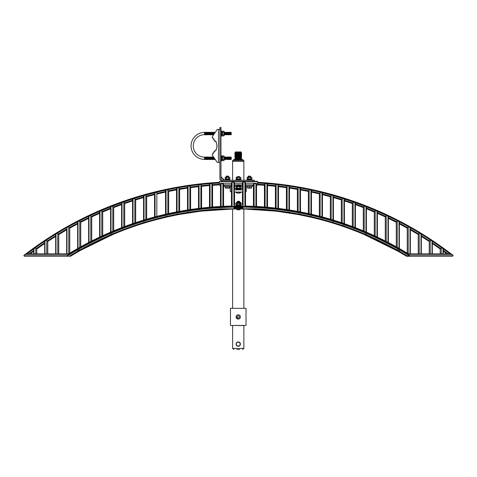 <?xml version="1.0" encoding="UTF-8"?>
<svg xmlns="http://www.w3.org/2000/svg" width="477" height="477" viewBox="0 0 477 477"><rect width="100%" height="100%" fill="white"/><g stroke="black" fill="none" stroke-linecap="round" stroke-linejoin="round"><path stroke-width="0.72" d="M286.391 186.71L286.391 209.51M289.491 209.987L289.491 187.109M297.684 214.4A322.315 322.315 0 0 0 288.734 212.861L288.829 212.253L287.053 211.979L286.957 212.581M113.705 230.862L113.705 206.845M110.604 207.406L110.604 232.168M113.705 233.676A0.662 0.602 -0 0 1 113.282 234.237L113.043 233.676L111.26 234.434L111.505 234.994M363.295 206.845L363.295 230.862M366.396 232.168L366.396 207.406M355.83 231.083L365.477 235.036L365.74 234.434L363.957 233.676L363.718 234.237A0.662 0.602 -0 0 1 363.295 233.676M55.672 256.292L68.354 256.292L67.561 255.815C118.6 224.518 174.045 208.288 233.903 207.113L233.903 206.607L243.097 206.607L243.097 207.99L233.903 207.99L233.903 206.607M58.766 253.865L58.766 233.748M55.672 234.809L55.672 253.865M330.34 196.023L330.34 219.199M333.435 220.13L333.435 196.47M332.6 222.962L332.779 222.377L330.996 221.841L330.823 222.425A0.662 0.608 -0 0 1 330.34 221.841M146.66 219.199L146.66 196.023M143.565 196.321L143.565 220.13M146.66 221.841A0.662 0.608 -0 0 1 146.177 222.425L146.004 221.841L144.221 222.377L144.4 222.962M102.716 235.662L102.716 211.293M99.615 211.943L99.615 237.105M102.316 239.102L102.054 238.548L100.277 239.388L100.54 239.937A322.315 322.315 0 0 1 102.316 239.102A0.662 0.602 -0 0 0 102.716 238.548M275.402 185.338L275.402 208.067M278.502 208.437L278.502 185.541M286.719 212.545A322.315 322.315 0 0 0 277.769 211.323L277.841 210.715L276.064 210.5L275.992 211.108A0.662 0.614 -0 0 1 275.402 210.5M44.683 256.292L55.982 256.292M47.783 253.865L47.783 240.67M44.683 241.851L44.683 253.865M212.581 207L212.581 184.325M209.486 184.468L209.486 207.262M212.581 209.403A0.662 0.614 -0 0 1 211.973 210.011L211.925 209.403L210.142 209.558L210.196 210.166A322.315 322.315 0 0 0 201.252 211.078M154.548 193.423L154.548 216.987M157.142 219.354L156.987 218.764L155.21 219.235L155.365 219.825A322.315 322.315 0 0 0 146.415 222.354M374.284 211.293L374.284 235.662M377.385 237.105L377.385 211.943M376.46 239.937L376.723 239.388L374.946 238.548L374.683 239.102A0.662 0.602 -0 0 1 374.284 238.548M385.273 216.176L385.273 240.963M388.367 242.549L388.367 216.928M387.425 245.393L387.712 244.85L385.929 243.926L385.649 244.474A0.662 0.602 180 0 1 385.273 243.926M91.727 240.963L91.727 216.176M88.633 216.928L88.633 242.549M91.727 243.926A0.662 0.602 180 0 1 91.351 244.474L91.071 243.926L89.288 244.85L89.575 245.393M396.256 221.537L396.256 246.782M399.356 248.523L399.356 222.383M363.701 234.285L398.373 251.421L398.694 250.842L396.918 249.835L396.62 250.371A0.662 0.596 180 0 1 396.256 249.835L396.918 249.662L399.356 250.842M308.363 190.764L308.363 213.559M311.463 214.256L311.463 190.901M308.649 216.647A322.315 322.315 0 0 0 299.699 214.781L299.818 214.185L298.036 213.845L297.916 214.489L310.658 217.148L310.801 216.504L309.024 216.105L308.887 216.701M319.351 193.203L319.351 216.176M322.452 216.987L322.452 193.423M330.585 222.354A322.315 322.315 0 0 0 321.635 219.825L321.79 219.235L320.013 218.764L319.858 219.354M418.889 256.292L432.317 256.292M429.217 240.67L429.217 253.865M432.317 253.865L432.317 241.851M398.605 251.498A322.315 322.315 0 0 1 406.476 256.155L407.257 256.292L407.907 255.708L409.01 256.292L410.345 256.292M407.245 227.38L407.245 253.162M410.345 253.865L410.345 228.334M407.257 256.292L409.01 256.292M33.694 256.292L44.975 256.292M36.795 253.865L36.795 248.213M33.694 249.495L33.694 253.865M440.867 256.292L443.306 256.292M440.205 248.213L440.205 253.865M443.306 253.865L443.306 249.495M80.744 246.782L80.744 221.537M77.644 222.383L77.644 248.523M77.644 250.842L80.082 249.662L80.744 249.835A0.662 0.596 180 0 1 80.38 250.371L80.082 249.835L78.306 250.842L78.604 251.379M352.312 202.832L352.312 226.527M355.407 227.702L355.407 203.303M354.53 230.528L354.751 229.956L352.968 229.276L352.753 229.848A0.662 0.608 -0 0 1 352.312 229.276M201.598 208.067L201.598 185.338M198.498 185.684L198.498 208.437M232.615 308.321L232.615 209.021L201.014 211.156L200.936 210.5L199.159 210.715L199.231 211.323A322.315 322.315 0 0 0 190.281 212.545M179.62 211.341L179.62 188.439M176.526 188.755L176.526 211.925M201.014 211.156L179.084 214.489L178.964 213.845L177.182 214.185L177.301 214.781A322.315 322.315 0 0 0 168.351 216.647M297.38 188.439L297.38 211.341M300.474 211.925L300.474 188.755M299.693 214.829L297.922 214.447M168.637 191.438A346.904 346.904 0 0 1 176.526 189.912L168.637 191.438L168.637 213.559L168.637 190.764M165.537 190.901L165.537 214.256M177.307 214.829L168.125 216.749L167.976 216.105L166.199 216.504L166.336 217.101A322.315 322.315 0 0 1 168.113 216.701M341.323 199.225L341.323 222.646M344.424 223.695L344.424 199.613M343.565 226.527L343.762 225.949L341.985 225.341L341.788 225.919A0.662 0.608 -0 0 1 341.323 225.341M190.609 209.51L190.609 186.71M187.509 186.966L187.509 209.987M190.043 212.581L189.947 211.979L188.171 212.253L188.266 212.861A322.315 322.315 0 0 0 179.316 214.4M418.234 233.748L418.234 253.865M421.018 256.292L421.328 256.292M421.328 253.865L421.328 234.809M124.688 226.527L124.688 202.832M121.593 203.303L121.593 227.702M122.488 230.576L124.264 229.896L124.032 229.276L122.249 229.956L122.47 230.528M69.755 253.162L69.755 227.38M66.655 245.929L66.655 243.699M66.655 229.032L66.655 253.865M57.55 232.281L57.556 232.281A349.45 349.45 0 0 1 219.271 182.315A349.444 349.444 0 0 0 25.77 254.002L25.543 254.002A349.587 349.587 0 0 0 24.106 255.112L67.531 255.112A324.765 324.765 0 0 1 409.469 255.112L409.439 255.815L407.871 256.292C361.161 227.791 310.497 211.955 255.869 208.777L221.131 208.777C166.503 211.955 115.839 227.791 69.129 256.292L70.524 256.155A322.315 322.315 0 0 1 78.395 251.498M135.677 222.646L135.677 199.225M132.576 199.613L132.576 223.695M133.453 226.569L135.23 225.961L135.015 225.341L133.238 225.949L133.435 226.527M264.419 184.325L264.419 207M267.514 207.262L267.514 184.468M275.748 211.078A322.315 322.315 0 0 0 266.804 210.166L266.858 209.558L265.075 209.403L265.027 210.011M409.469 255.112L452.894 255.112A349.587 349.587 0 0 0 451.457 254.002L451.23 254.002A349.444 349.444 0 0 0 257.729 182.315A349.45 349.45 0 0 1 451.218 253.991L451.23 254.002M257.729 182.399A349.367 349.367 0 0 1 451.099 254.002L408.533 254.002A325.225 325.225 0 0 0 244.898 206.076L244.898 182.238L244.003 182.22L244.003 181.654L244.337 181.326L257.395 181.326L254.348 181.326L254.348 180.246L222.652 180.246A1.669 1.669 0 0 1 220.982 178.577L220.982 129.005L219.903 129.005L219.903 177.843M244.003 182.071L243.103 182.053L242.447 182.715L242.447 188.689M243.115 182.053L243.115 206.046A325.225 325.225 0 0 0 239.198 206.01M237.802 206.01A325.225 325.225 0 0 0 233.885 206.046L233.885 182.053L232.937 182.071M256.531 184.909L257.729 184.909L257.395 185.237L257.729 184.909L257.729 181.654L257.395 181.326L257.729 181.654L232.937 181.654L232.937 182.22L232.102 182.238L231.458 182.894L231.458 206.446M232.102 182.238L232.102 206.076A325.225 325.225 0 0 0 68.467 254.002L25.901 254.002A349.367 349.367 0 0 1 219.271 182.399M408.533 254.002L408.437 253.889A325.266 325.266 0 0 0 245.136 206.034L244.898 206.076M57.556 232.281A349.45 349.45 0 0 0 25.782 253.991L25.961 253.853M410.011 256.292L419.235 256.292M432.025 256.292L441.249 256.292M443.032 256.292L452.488 256.292L453.15 255.63L452.894 255.112M67.531 255.112L67.561 255.815M24.106 255.112L23.85 255.63L24.512 256.292L33.968 256.292M243.115 206.046L242.871 205.992A325.266 325.266 0 0 0 239.549 205.969M237.451 205.969A325.266 325.266 0 0 0 234.129 205.992L233.885 206.046M234.553 188.689L234.553 182.715L233.885 182.053M232.102 206.076L231.864 206.034A325.266 325.266 0 0 0 68.563 253.889L68.467 254.002M223.57 184.337L223.57 206.308L223.57 184.194L222.878 183.532L221.095 183.615L220.469 184.277L220.469 206.463L220.469 184.42M256.531 184.277L256.531 206.463L256.531 184.277L255.905 183.615L254.122 183.532L253.43 184.194L253.43 206.308L253.43 184.194M234.553 183.86L234.553 182.715M242.447 183.86L242.447 182.715M234.553 191.432L234.553 204.538M242.447 191.432L242.447 204.538M80.595 250.252A322.315 322.315 0 0 1 89.354 245.506M91.566 244.361A322.315 322.315 0 0 1 100.319 240.044M102.537 239.001A322.315 322.315 0 0 1 111.278 235.089M113.508 234.141A322.315 322.315 0 0 1 122.243 230.618M124.473 229.765A322.315 322.315 0 0 1 133.202 226.605M135.444 225.842A322.315 322.315 0 0 1 144.167 223.033M157.38 219.295A322.315 322.315 0 0 1 166.336 217.101M212.217 209.993A322.315 322.315 0 0 1 233.903 208.956M243.097 208.956A322.315 322.315 0 0 1 264.783 209.993M310.664 217.101A322.315 322.315 0 0 1 319.62 219.295M332.833 223.033A322.315 322.315 0 0 1 341.556 225.842M343.798 226.605A322.315 322.315 0 0 1 352.527 229.765M354.757 230.618A322.315 322.315 0 0 1 363.492 234.141M365.722 235.089A322.315 322.315 0 0 1 374.463 239.001M376.681 240.044A322.315 322.315 0 0 1 385.434 244.361M387.646 245.506A322.315 322.315 0 0 1 396.405 250.252M234.559 208.974L243.097 208.932L234.559 208.974M243.097 208.932L243.097 208.992C301.816 210.118 356.307 225.877 406.571 256.262L406.702 256.292A322.315 322.315 0 0 0 406.476 256.155L406.66 256.292M69.433 256.292L70.298 256.292M406.702 256.292L407.567 256.292M256.531 206.463L256.531 185.237L257.395 185.237M245.542 185.237L253.43 185.237L253.43 206.308M220.469 185.237L219.605 185.237L220.469 185.237L220.469 206.463M223.57 206.308L223.57 185.237L229.3 185.237L223.588 185.237M223.588 181.326L232.609 181.326L232.937 181.654L219.271 181.654L219.271 184.909L219.605 185.237L219.271 184.909L220.469 184.909M231.458 191.676L230.397 191.676L231.458 191.676L231.458 206.04L231.458 182.894M30.152 253.865A346.904 346.904 0 0 1 33.694 251.236L30.152 253.865M36.795 248.994A346.904 346.904 0 0 1 44.683 243.52L36.795 248.994M47.783 241.457A346.904 346.904 0 0 1 55.672 236.419L47.783 241.457M66.655 229.884L58.766 234.517A346.904 346.904 0 0 1 66.655 229.878L66.655 235.811M69.755 228.137A346.904 346.904 0 0 1 77.644 223.874L69.755 228.137M80.744 222.276A346.904 346.904 0 0 1 88.633 218.371L80.744 222.276M91.727 216.904A346.904 346.904 0 0 1 99.615 213.344L91.727 216.904M102.716 212.009A346.904 346.904 0 0 1 110.604 208.765L102.716 212.009M113.705 207.555A346.904 346.904 0 0 1 121.593 204.621L113.705 207.555M124.688 203.53A346.904 346.904 0 0 1 132.576 200.895L124.688 203.53M135.677 199.917A346.904 346.904 0 0 1 143.565 197.573L135.677 199.917M146.66 196.703A346.904 346.904 0 0 1 154.548 194.64L146.66 196.703M156.987 194.038A346.904 346.904 0 0 1 165.537 192.088L156.987 194.038M179.62 189.363A346.904 346.904 0 0 1 187.509 188.093L179.62 189.363M190.609 187.652A346.904 346.904 0 0 1 198.498 186.644L190.609 187.652M201.598 186.298A346.904 346.904 0 0 1 209.486 185.541L201.598 186.298M212.581 185.297A346.904 346.904 0 0 1 219.271 184.861L212.581 185.297M257.729 184.861A346.904 346.904 0 0 1 264.419 185.297L257.729 184.861M267.514 185.541A346.904 346.904 0 0 1 275.402 186.298L267.514 185.541M278.502 186.644A346.904 346.904 0 0 1 286.391 187.652L278.502 186.644M288.925 188.01A346.904 346.904 0 0 1 297.38 189.363L288.925 188.016M300.474 189.912A346.904 346.904 0 0 1 308.363 191.438L300.474 189.912M311.463 192.088A346.904 346.904 0 0 1 319.351 193.883L311.463 192.088M322.452 194.64A346.904 346.904 0 0 1 330.34 196.703L322.452 194.64M332.958 197.436A346.904 346.904 0 0 1 341.323 199.917L332.958 197.436M344.424 200.895A346.904 346.904 0 0 1 352.312 203.53L344.424 200.895M355.407 204.621A346.904 346.904 0 0 1 363.295 207.555L355.407 204.621M366.396 208.765A346.904 346.904 0 0 1 374.284 212.009L366.396 208.765M377.385 213.344A346.904 346.904 0 0 1 385.273 216.904L377.385 213.344M388.367 218.371A346.904 346.904 0 0 1 396.256 222.276L388.367 218.371M399.356 223.874A346.904 346.904 0 0 1 407.245 228.137L399.356 223.874M410.345 229.878A346.904 346.904 0 0 1 418.234 234.517L410.345 229.884M421.328 236.419A346.904 346.904 0 0 1 429.217 241.457L421.328 236.419M432.317 243.52A346.904 346.904 0 0 1 440.205 248.994L432.317 243.52M443.306 251.236A346.904 346.904 0 0 1 446.848 253.865L443.306 251.236M245.542 206.446L245.542 182.894L244.898 182.238M245.542 182.894L245.542 206.04L245.542 191.676L246.198 191.563L246.198 186.531M245.542 184.044L245.542 206.04M243.097 207.113C302.955 208.288 358.4 224.518 409.439 255.815M451.099 254.002L450.151 254.104C395.988 212.253 326.089 186.447 257.729 183.055M240.676 188.32L242.56 188.32L242.632 189.864L234.368 189.864L234.553 190.311M242.447 190.311L242.632 189.864M242.853 205.992L242.865 203.965L240.867 203.965M236.133 203.965L234.135 203.965L234.147 205.992M234.368 189.864L234.44 188.32L236.324 188.32M25.901 254.002L26.849 254.104C81.012 212.253 150.911 186.447 219.271 183.055M231.458 183.257L219.271 183.257M242.447 183.257L234.553 183.257M257.729 183.257L245.542 183.257M242.447 185.237L239.633 185.237M237.367 185.237L234.553 185.237M231.458 186.424L224.047 186.424L224.047 185.237L231.458 185.237L223.57 185.237M80.404 250.413L70.429 256.262C120.693 225.877 175.184 210.118 233.903 208.998L233.903 208.932M242.447 192.016L234.553 192.016M244.003 181.654L244.337 181.326M232.937 181.654L232.609 181.326M219.271 181.654L219.605 181.326L219.271 181.654M221.877 180.67A1.431 0.924 90 0 0 222.652 181.326C220.982 181.159 220.07 180.246 219.903 178.577A2.749 2.749 0 0 0 222.652 181.326L252.834 181.326L252.834 180.246M219.903 129.005L219.903 127.49L220.982 127.49L220.982 129.005M204.532 157.154L204.532 157.154A11.239 11.239 0 0 1 193.292 145.914A11.239 11.239 0 0 1 204.532 134.675L204.532 132.433A13.481 13.481 0 0 0 191.056 145.914A13.481 13.481 0 0 0 204.532 159.396L204.532 157.154A11.239 11.239 0 0 1 193.292 145.914A11.239 11.239 0 0 1 204.532 134.675L204.83 134.675M224.279 159.318L224.136 157.058L224.136 160.284L224.279 159.318L225.466 159.318L224.279 159.318L224.136 160.284L224.136 156.265A0.537 0.537 0 0 0 223.88 155.901L223.88 159.461L224.118 158.62M224.136 160.284A0.537 0.537 0 0 1 223.88 160.648A0.537 0.537 0 0 0 224.136 160.284M224.578 159.318L224.578 157.231L224.136 157.058L224.136 156.265A0.537 0.537 0 0 0 223.88 155.901L222.455 155.901A0.537 0.537 0 0 0 222.199 156.265M224.876 159.318L224.876 157.231L224.428 157.052L224.428 159.491M224.876 157.231L224.727 159.491M225.466 157.231L225.764 159.318L225.615 157.052L225.174 157.231L225.174 159.318M226.062 159.318L225.913 157.052L225.913 159.491L226.36 157.231L226.062 159.318M226.36 159.318L226.509 157.052L226.36 159.318M226.658 159.318L226.808 157.052L226.658 159.318M226.951 159.318L227.1 157.052L226.951 159.318L227.398 159.491L227.398 157.052L227.1 159.491M227.398 159.491L231.202 159.419L227.249 159.318M227.845 159.318L227.696 157.052L227.547 159.318M228.143 159.318L228.143 157.231L227.696 157.052L227.696 159.491M228.441 159.318L228.441 157.231L227.994 157.052L227.994 159.491M228.733 159.318L229.032 157.231L228.292 157.052L228.292 159.491M229.33 159.318L229.181 157.052L229.032 159.318M229.33 157.231L229.181 159.491M229.926 159.318L229.777 157.052L229.628 159.318M230.218 159.318L230.218 157.231L229.777 157.052L229.777 159.491M230.516 159.318L230.516 157.231L230.069 157.052L230.069 159.491M230.516 157.231L230.367 159.491M231.112 159.318L230.963 157.052L230.814 159.318M231.112 157.231L230.963 159.491M224.876 134.597L225.025 132.332L225.025 134.77L224.279 134.597L224.136 132.338L224.136 135.563L224.136 131.545A0.537 0.537 0 0 0 223.88 131.181L223.88 135.927A0.537 0.537 0 0 0 224.136 135.563L224.136 134.77L224.136 135.563A0.537 0.537 0 0 1 223.88 135.927L222.455 135.927A0.537 0.537 0 0 1 222.199 135.563M224.279 132.511L224.876 132.511L224.136 132.338L224.136 131.545A0.537 0.537 0 0 0 223.88 131.181L222.455 131.181A0.537 0.537 0 0 0 222.199 131.545M225.466 134.597L225.615 132.332L225.615 134.77L225.174 134.597L224.876 132.511M226.951 134.597L227.249 132.511L227.398 134.77L225.764 134.597L225.466 132.511M226.36 134.597L226.211 132.332L226.062 134.597M226.658 134.597L226.658 132.511L226.211 132.332L226.211 134.77M226.808 134.77L226.808 132.332L226.509 134.77M227.249 132.511L226.951 132.511M227.398 132.332L227.398 134.77L228.441 134.597L228.292 132.332M228.584 134.77L228.733 132.511L229.181 132.332L228.584 132.332L228.584 134.77L228.441 132.511M229.181 134.77L229.628 132.511L229.181 132.332L228.882 134.77L228.882 132.332M229.628 134.597L229.777 132.332L231.112 132.511L229.628 132.511L229.479 134.77L229.479 132.332M229.926 132.511L230.218 134.597L230.069 132.332M221.411 161.017L221.006 161.017L221.411 161.017L221.411 155.526L221.006 155.526L221.006 161.017M222.199 135.712L221.411 135.712L222.199 135.712L222.199 131.396L221.411 131.396M221.411 136.297L221.006 136.297L221.411 136.297L221.411 130.805L221.006 130.805L221.006 136.297M204.83 159.491L205.575 159.318L204.83 159.491L204.83 157.052L205.575 157.231L204.83 157.052M206.016 159.491L208.544 159.318L205.724 159.491L205.724 157.052L206.165 157.231L205.575 157.231L205.575 159.318L206.016 159.491L206.016 157.052M206.463 159.318L206.314 157.052L206.165 159.318M206.463 157.231L207.65 157.231L206.314 157.052L206.314 159.491M207.948 159.318L207.799 157.052L207.65 159.318M207.948 157.231L208.544 157.231L207.799 157.052L207.799 159.491M208.843 159.318L208.693 157.052L208.693 159.491L209.135 157.231L208.843 159.318M209.135 159.318L209.135 157.231L209.135 159.318L209.582 159.491L209.88 157.052L209.433 157.231L209.284 159.491M209.582 159.491L210.327 159.318L209.433 159.318M210.619 159.318L210.47 157.052L210.47 159.491L211.216 159.318L210.327 159.318L210.178 157.052L210.029 159.318M210.619 157.231L210.178 157.052L210.178 159.491M211.514 159.318L211.365 157.052L211.365 159.491L215.246 159.467L211.365 159.491L211.067 157.052L210.917 159.318M211.514 157.231L212.253 157.052L211.067 157.052L211.067 159.491M212.402 159.318L212.402 157.231L212.849 157.052L212.253 157.052L212.253 159.491M212.998 159.318L212.998 157.231L213.589 157.231L212.849 157.052L212.849 159.491M204.83 134.77L204.83 132.332L205.873 132.511L204.83 132.332M204.979 132.511L204.979 134.597L205.724 134.77L205.724 132.332M206.165 132.511L206.016 134.77L206.016 132.332L211.216 132.511L206.314 132.332L206.016 134.77M206.165 134.597L207.06 134.597L206.911 132.332M207.06 132.511L207.06 134.597L208.097 134.77L207.799 132.332M208.246 132.511L208.544 134.597L208.395 132.332M208.544 132.511L208.843 134.597L208.693 132.332M208.843 132.511L208.986 134.77L210.768 134.77L210.47 132.332M211.216 134.597L211.663 134.77L211.365 132.332L211.067 134.77L211.067 132.332M211.514 132.511L215.246 132.362L211.365 132.332L211.365 134.77M211.663 132.332L211.663 134.77L212.7 134.597L212.551 132.332M212.7 132.511L212.7 134.597L213.147 134.77L213.147 132.332M213.297 132.511L213.446 134.77L213.446 132.332M219.903 162.395L217.268 162.395L212.337 155.252L212.337 153.88L213.118 153.88L213.118 152.777L213.97 152.777L213.97 151.519L214.996 151.519L214.996 150.195L216.314 150.195L216.314 148.878A7.793 7.793 0 0 0 216.314 142.945L216.314 141.627L214.996 141.627L214.996 140.31L213.97 140.31L213.97 139.045L213.118 139.045L213.118 137.948L212.337 137.948L212.337 136.577L217.268 129.434L219.903 129.434M222.455 155.901L222.455 160.648A0.537 0.537 0 0 1 222.199 160.284M230.218 132.511L230.367 134.77L230.367 132.332M231.112 134.597L231.202 132.403L231.202 134.699L230.367 134.77M221.411 156.116L222.199 156.116L222.199 160.433L221.411 160.433M213.589 159.318L213.654 157.16M204.83 132.433L204.532 132.433M211.067 134.77L210.768 132.332M213.589 132.511L213.654 134.669M214.93 132.821L214.93 132.332M214.781 133.035L214.781 132.511M214.632 133.25L214.632 132.332M214.483 133.465L214.483 132.511M214.334 133.679L214.334 132.332M214.185 133.894L214.185 132.511M214.036 134.109L214.036 132.332M213.887 134.329L213.887 132.511M213.738 134.544L213.738 132.332M212.998 134.597L212.998 132.511M212.849 134.77L212.849 132.332M212.402 134.597L212.402 132.511M212.253 134.77L212.253 132.332M212.104 134.597L212.104 132.511M211.955 134.77L211.955 132.332M211.812 134.597L211.812 132.511M210.917 134.597L210.917 132.511M210.619 134.597L210.619 132.511M210.327 134.597L210.327 132.511M210.178 134.77L210.178 132.332M210.029 134.597L210.029 132.511M209.88 134.77L209.88 132.332M209.731 134.597L209.731 132.511M209.582 134.77L209.582 132.332M209.433 134.597L209.433 132.511M209.284 134.77L209.284 132.332M209.135 134.597L209.135 132.511M208.986 134.77L208.986 132.332M208.097 134.77L208.097 132.332M207.948 134.597L207.948 132.511M207.65 134.597L207.65 132.511M207.501 134.77L207.501 132.332M207.358 134.597L207.358 132.511M207.209 134.77L207.209 132.332M206.762 134.597L206.762 132.511M206.613 134.77L206.613 132.332M206.463 134.597L206.463 132.511M206.314 134.77L206.314 132.332M205.575 134.597L205.575 132.511M205.426 134.77L205.426 132.332M205.277 134.597L205.277 132.511M205.128 134.77L205.128 132.332M214.93 159.491L214.93 159.002M214.781 159.318L214.781 158.787M214.632 159.491L214.632 158.573M214.483 159.318L214.483 158.358M214.334 159.491L214.334 158.143M214.185 159.318L214.185 157.929M214.036 159.491L214.036 157.714M213.887 159.318L213.887 157.499M213.738 159.491L213.738 157.285M213.446 159.491L213.446 157.052M213.297 159.318L213.297 157.231M213.147 159.491L213.147 157.052M212.7 159.318L212.7 157.231M212.551 159.491L212.551 157.052M212.104 159.318L212.104 157.231M211.955 159.491L211.955 157.052M211.812 159.318L211.812 157.231M211.663 159.491L211.663 157.052M210.768 159.491L210.768 157.052M209.88 159.491L209.88 157.052M209.731 159.318L209.731 157.231M208.395 159.491L208.395 157.052M208.246 159.318L208.246 157.231M208.097 159.491L208.097 157.052M207.501 159.491L207.501 157.052M207.358 159.318L207.358 157.231M207.209 159.491L207.209 157.052M207.06 159.318L207.06 157.231M206.911 159.491L206.911 157.052M206.762 159.318L206.762 157.231M206.613 159.491L206.613 157.052M205.873 159.318L205.873 157.231M205.426 159.491L205.426 157.052M205.277 159.318L205.277 157.231M205.128 159.491L205.128 157.052M204.979 159.318L204.979 157.231M222.455 135.927L222.455 131.181M230.963 134.77L230.963 132.332M230.814 134.597L230.814 132.511M230.665 134.77L230.665 132.332M230.516 134.597L230.516 132.511M229.032 134.597L229.032 132.511M228.143 134.597L228.143 132.511M227.994 134.77L227.994 132.332M227.845 134.597L227.845 132.511M227.696 134.77L227.696 132.332M227.547 134.597L227.547 132.511M227.1 134.77L227.1 132.332M225.913 134.77L225.913 132.332M225.323 134.77L225.323 132.332M224.727 134.77L224.727 132.332M224.578 134.597L224.578 132.511M224.428 134.77L224.428 132.332M222.455 134.741L223.88 134.741M222.455 132.367L223.88 132.367M231.202 159.419L231.202 157.124M230.665 159.491L230.665 157.052M229.479 159.491L229.479 157.052M228.882 159.491L228.882 157.052M228.584 159.491L228.584 157.052M225.323 159.491L225.323 157.052M225.025 159.491L225.025 157.052M222.455 159.461L223.88 159.461L223.88 160.648L222.455 160.648M222.455 157.088L223.88 157.088M239.692 192.016L239.692 192.929L240.11 193.012L236.89 193.012L239.692 192.929L240.885 192.535L240.885 192.016M236.115 192.016L236.115 192.535L237.307 192.929L237.307 192.016M237.743 184.975L239.257 184.975M237.665 184.963L237.409 185.255L238.5 185.392L239.591 185.255L239.335 184.963M237.755 185.338L239.245 185.338M237.665 185.362L237.409 185.66L238.5 185.797L239.591 185.66L239.335 185.362M237.755 185.744L239.245 185.744M237.665 185.768L237.409 186.066L238.5 186.197L239.591 186.066L239.335 185.768M238.5 184.963L239.46 184.754L237.54 184.754L238.5 184.963M237.534 184.79L239.466 184.79M239.692 208.998L239.937 209.659L239.043 209.832L240.885 208.896M236.115 208.896L237.307 209.636L239.043 209.832M237.957 209.832L237.063 209.659L237.307 208.998M237.999 201.896L239.001 201.896M237.504 201.646A1.192 0.429 0 0 0 237.808 202.236A1.192 0.429 0 0 0 238.5 202.314A1.192 0.429 0 0 0 239.192 202.236A1.192 0.429 0 0 0 239.496 201.646M237.957 202.266L239.043 202.266M237.433 202.075A1.192 0.429 0 0 0 237.808 202.618A1.192 0.429 0 0 0 238.5 202.701A1.192 0.429 0 0 0 239.192 202.618A1.192 0.429 0 0 0 239.567 202.075M237.957 202.653L239.043 202.653M238.5 201.866A0.966 0.346 0 0 0 239.436 201.431A0.966 0.346 0 0 0 238.5 201.169A0.966 0.346 0 0 0 237.564 201.431A0.966 0.346 0 0 0 238.5 201.866M237.546 201.461A1.008 0.364 0 0 0 237.522 201.491A1.008 0.364 0 0 0 237.916 201.878A1.008 0.364 0 0 0 238.5 201.944A1.008 0.364 0 0 0 239.084 201.878A1.008 0.364 0 0 0 239.478 201.491A1.008 0.364 0 0 0 239.454 201.461M237.307 176.728L239.257 176.526L237.307 176.728L239.561 177.08M240.867 187.05L240.885 188.32M236.133 187.05L236.115 188.32M251.659 179.698L251.659 179.161L247.313 179.161L247.313 179.698L251.659 179.698L246.985 179.811L250.365 179.811M229.687 179.698L229.687 179.161L225.341 179.161L225.341 179.698L229.687 179.698L225.007 179.811L228.495 179.811M240.998 188.618A2.618 0.501 180 0 1 241.118 188.767L240.676 188.415A2.504 0.477 0 0 1 238.5 189.136A2.504 0.477 0 0 1 236.324 188.421L235.882 189.089A2.618 0.501 0 0 0 238.5 189.59A2.618 0.501 0 0 0 241.118 189.089L241.118 188.767A2.618 0.501 180 0 1 238.5 189.268A2.618 0.501 180 0 1 235.882 188.767A2.618 0.501 180 0 1 236.002 188.618M240.319 179.811L239.281 179.811M240.605 205.975A2.618 0.942 0 0 0 241.118 205.414A2.618 0.942 0 0 0 241.082 205.259M235.918 205.259A2.618 0.942 0 0 0 235.882 205.414A2.618 0.942 0 0 0 236.395 205.975M226.331 177.39L225.144 177.39L225.585 177.08L229.878 177.39L226.331 177.39L226.331 178.738L227.511 179.006L229.878 178.738L229.878 177.39M226.164 179.048L229.33 179.048M225.144 177.39L225.144 178.738L226.331 178.738M228.698 177.39L228.698 178.738M225.144 178.738L227.511 179.048L225.341 179.161M237.307 201.914A1.932 0.692 0 0 0 236.675 202.683A1.932 0.692 0 0 0 238.5 203.148A1.932 0.692 0 0 0 240.325 202.683A1.932 0.692 0 0 0 239.692 201.914M239.687 202.01L240.867 202.749L239.687 203.482L237.313 203.482L237.313 204.74L238.5 204.997L240.032 204.752L236.968 204.752L236.133 204.007L236.133 202.749L237.313 202.01M238.965 204.967A1.932 0.692 0 0 0 239.853 204.794M239.687 203.482L239.687 204.74L240.867 204.007L240.867 202.749M237.313 202.224A1.353 0.489 0 0 0 237.313 202.689A1.353 0.489 0 0 0 238.5 202.946A1.353 0.489 0 0 0 239.687 202.689A1.353 0.489 0 0 0 239.687 202.224M237.313 203.482L236.133 202.749M237.147 204.794A1.932 0.692 0 0 0 238.041 204.973M248.302 177.39L247.122 177.39L247.557 177.08L251.856 177.39L248.302 177.39L248.302 178.738L249.489 179.006L251.856 178.738L251.856 177.39M248.135 179.048L251.856 178.738M247.122 177.39L247.122 178.738L248.302 178.738M250.669 177.39L250.669 178.738M247.122 178.738L251.301 179.048M237.313 177.39L236.133 177.39L236.568 177.08L240.867 177.39L237.313 177.39L237.313 178.738L238.5 179.006L240.867 178.738L240.867 177.39M236.133 177.39L236.133 178.738L237.313 178.738M239.687 177.39L239.687 178.738M237.439 185.672A1.932 0.37 0 0 0 237.224 185.702A1.932 0.37 0 0 0 236.693 186.108A1.932 0.37 0 0 0 238.5 186.346A1.932 0.37 0 0 0 240.307 186.108A1.932 0.37 0 0 0 239.776 185.702A1.932 0.37 0 0 0 239.561 185.672M239.687 186.68L237.313 186.68L237.313 188.004L238.5 188.266L240.372 188.033L240.867 187.61L240.867 186.286L239.687 186.68L239.687 188.004M240.175 185.797L240.867 186.286M236.825 188.099A1.932 0.37 0 0 0 237.224 188.194A1.932 0.37 0 0 0 238.5 188.284A1.932 0.37 0 0 0 239.776 188.194A1.932 0.37 0 0 0 240.175 188.099M237.647 185.78L237.188 186.042L238.5 186.239L239.812 186.042L239.353 185.78M237.313 186.68L236.133 186.286L236.133 187.61L237.313 188.004M236.133 186.286L236.825 185.797M247.313 179.161L249.489 179.048M236.324 179.161L236.324 179.698L240.676 179.698L240.676 179.161L236.324 179.161L240.319 179.048M236.735 349.486L237.838 349.51M238.637 349.51L239.746 349.486M233.909 349.486L232.615 348.407L243.866 348.407L243.866 325.558L230.463 325.451L246.019 325.451L246.019 308.321L230.463 308.321L230.463 325.451M238.667 346.254L237.814 346.248M237.099 345.974L236.157 344.752M236.103 344.543L236.061 344.114M236.228 343.279L236.431 342.897M236.437 345.342L236.699 345.658M238.238 341.931A2.182 2.182 0 0 1 240.42 344.114A2.182 2.182 0 0 1 238.238 346.296A2.182 2.182 0 0 1 236.061 344.114A2.182 2.182 0 0 1 238.238 341.931L238.458 341.943M238.238 342.152A1.962 1.962 0 0 0 236.282 344.114A1.962 1.962 0 0 0 238.238 346.075A1.962 1.962 0 0 0 240.199 344.114A1.962 1.962 0 0 0 238.238 342.152M238.673 341.973L239.078 342.098M239.454 342.301L240.164 343.082M240.253 343.273L240.378 343.684M240.42 344.114L240.378 344.543M246.019 325.451L238.238 325.558M237.421 318.91L236.103 316.943L237.82 319.035M237.421 314.969L237.82 314.844M238.029 314.814L238.661 314.844M238.238 319.077A2.135 2.135 0 0 1 236.103 316.937A2.135 2.135 0 0 1 238.238 314.802A2.135 2.135 0 0 1 240.378 316.937A2.135 2.135 0 0 1 238.238 319.077L238.661 319.035M240.02 318.123L240.217 317.76M238.452 314.814L238.238 314.802A2.135 2.135 0 0 1 239.06 314.969M239.43 315.166L239.752 315.428A2.135 2.135 0 0 0 239.43 315.166M240.014 315.75L240.366 316.728M240.378 316.937L240.336 317.354M240.211 317.76L239.597 318.588M239.43 318.714L239.06 318.91M236.133 186.531L234.553 186.531M231.458 186.531L224.047 186.424M245.542 186.424L252.434 186.424L245.542 186.531M242.447 186.531L240.867 186.531M249.489 186.531L250.914 186.531M232.615 180.246L232.615 161.339L243.866 161.339L243.866 180.246M232.615 161.309L243.866 161.309L243.866 160.373L232.615 160.373L232.633 161.339M233.551 160.373L233.551 159.604L242.93 159.604L242.93 160.373M235.394 159.604L241.088 159.604M234.964 159.378L241.517 159.378M235.358 159.151L241.123 159.151M234.964 158.919L241.517 158.919M235.358 158.692L241.123 158.692M234.964 158.459L241.517 158.459M235.358 158.233L241.123 158.233M234.964 158.006L241.517 158.006M235.358 157.774L241.123 157.774M234.964 157.547L241.517 157.547M235.358 157.321L241.123 157.321M234.964 157.088L241.517 157.088M235.358 156.861L241.123 156.861M234.928 156.629L241.553 156.629M235.322 156.402L241.159 156.402M234.928 156.176L241.553 156.176M235.322 155.943L241.159 155.943M234.928 155.717L241.553 155.717M235.322 155.49L241.159 155.49M234.928 155.258L241.553 155.258M235.322 155.031L241.159 155.031M234.928 154.798L241.553 154.798M235.322 154.572L241.159 154.572M234.887 154.345L241.595 154.345M235.28 154.113L241.595 153.886L241.201 153.66L241.595 153.427L234.887 153.427L241.201 153.66M234.887 153.427L241.595 153.427M235.28 153.2L241.201 153.2M234.887 152.968L241.595 152.968M235.28 152.741L241.201 152.741M235.089 152.628L241.392 152.628M235.322 152.497L235.322 151.936L241.159 151.936L241.159 152.497M235.322 151.936L241.159 151.936M239.013 349.498L239.609 349.468M247.802 188.129L251.433 188.129L247.802 188.129M251.546 187.884L251.546 186.573L251.558 187.884L247.42 187.884L247.42 186.573L249.477 186.573L249.477 187.884M248.332 186.531L250.64 186.573M250.681 177.074L248.29 177.074L250.675 177.08M250.681 176.663L248.29 176.663L250.246 176.872M250.681 176.251L248.726 176.043L248.29 176.251L250.246 176.46M251.546 186.573L249.477 186.573M225.645 188.105L229.455 188.105L225.645 188.105M229.801 187.86L229.801 186.543L229.234 186.543L229.234 187.86L229.801 187.86L225.788 187.86M228.71 177.05L226.754 176.842L228.644 177.08M228.71 176.639L226.754 176.43L226.319 176.639L228.274 176.842M228.71 176.228L226.754 176.019L226.319 176.228L228.274 176.43M229.234 186.543L225.227 186.543L225.227 187.86M226.945 186.543L226.945 187.86M288.925 209.898L288.925 186.316M287.142 186.06L287.142 209.624M287.053 211.979L289.491 212.253M112.805 231.232L112.805 206.1M111.022 206.791L111.022 231.989M110.604 234.434L113.043 233.676M365.978 231.989L365.978 206.791M364.195 206.1L364.195 231.232M363.957 233.676L366.396 234.434M57.765 254.002L57.765 233.164M55.982 234.249L55.982 254.002M332.958 219.98L332.958 195.689M331.175 195.194L331.175 219.45M330.996 221.841L333.435 222.377M145.825 219.45L145.825 195.194M144.042 195.689L144.042 219.98M143.565 222.377L146.004 221.841M101.798 236.085L101.798 210.572M100.015 211.335L100.015 236.92M100.277 239.388L102.054 238.548M277.918 208.366L277.918 184.885M276.135 184.688L276.135 208.151M276.064 210.5L277.841 210.715M46.758 254.002L46.758 240.122M44.975 241.302L44.975 254.002M211.871 207.06L211.871 183.669M210.089 183.806L210.089 207.209M210.142 209.558L211.925 209.403M156.838 216.385L156.838 192.35M155.055 192.786L155.055 216.85M155.21 219.235L156.987 218.764M376.985 236.92L376.985 211.335M375.202 210.572L375.202 236.085M374.946 238.548L376.723 239.388M387.992 242.358L387.992 216.331M386.209 215.491L386.209 241.44M385.929 243.926L387.712 244.85M90.791 241.44L90.791 215.491M89.008 216.331L89.008 242.358M89.288 244.85L91.071 243.926M398.999 248.32L398.999 221.799M397.216 220.881L397.216 247.319M310.938 214.137L310.938 190.257M309.156 189.882L309.156 213.732M309.024 216.105L311.463 216.504M321.945 216.85L321.945 192.786M320.162 192.35L320.162 216.385M320.013 218.764L322.452 219.235M432.025 254.002L432.025 241.302M430.242 240.122L430.242 254.002M410.011 254.002L410.011 227.762M408.223 226.76L408.223 253.758M35.751 254.002L35.751 247.676M33.968 248.958L33.968 254.002M443.032 254.002L443.032 248.958M441.249 247.676L441.249 254.002M79.784 247.319L79.784 220.881M78.001 221.799L78.001 248.32M354.971 227.535L354.971 202.683M353.189 202.057L353.189 226.855M352.968 229.276L354.751 229.956M200.865 208.151L200.865 184.688M199.082 184.885L199.082 208.366M199.159 210.715L200.936 210.5M201.598 210.5A0.662 0.614 -0 0 1 201.008 211.108M178.851 211.484L178.851 187.789M177.068 188.105L177.068 211.818M176.526 214.185L178.964 213.845M299.932 211.818L299.932 188.105M298.149 187.789L298.149 211.484M298.036 213.845L300.474 214.185M167.844 213.732L167.844 189.882M166.062 190.257L166.062 214.137M165.537 216.504L167.976 216.105M343.965 223.54L343.965 198.987M342.182 198.426L342.182 222.932M341.985 225.341L344.424 225.949M189.858 209.624L189.858 186.06M188.075 186.316L188.075 209.898M187.509 212.253L189.947 211.979M421.018 254.002L421.018 234.249M419.235 233.164L419.235 254.002M123.811 226.855L123.811 202.057M122.029 202.683L122.029 227.535M122.249 229.956L124.032 229.276M124.688 229.276A0.662 0.608 -0 0 1 124.247 229.848M68.777 253.758L68.777 226.76M66.989 227.762L66.989 254.002M134.818 222.932L134.818 198.426M133.035 198.987L133.035 223.54M133.238 225.949L135.015 225.341M135.677 225.341A0.662 0.608 -0 0 1 135.212 225.919M266.911 207.209L266.911 183.806M265.129 183.669L265.129 207.06M265.075 209.403L266.858 209.558M254.122 183.532L254.122 206.338M255.905 206.434L255.905 183.615M222.878 206.338L222.878 183.532M221.095 183.615L221.095 206.434M219.271 184.2L212.581 184.635M209.486 184.885L201.598 185.636M198.498 185.976L190.609 186.984M187.509 187.431L179.62 188.695M176.526 189.238L167.976 190.901M165.537 191.414L156.987 193.364M154.548 193.96L146.004 196.202M143.565 196.888L135.015 199.434M132.576 200.203L124.032 203.059M121.593 203.923L113.043 207.101M110.604 208.055L102.054 211.573M99.615 212.623L91.071 216.486M88.633 217.643L80.082 221.871M77.644 223.135L69.093 227.75M66.655 229.121L58.111 234.147M55.672 235.644L47.122 241.106M44.683 242.727L36.133 248.654M33.694 250.419L29.055 253.865M447.945 253.865L443.306 250.419M440.867 248.654L432.317 242.727M429.878 241.106L421.328 235.644M418.889 234.147L410.345 229.121M407.907 227.75L399.356 223.135M396.918 221.871L388.367 217.643M385.929 216.486L377.385 212.623M374.946 211.573L366.396 208.055M363.957 207.101L355.407 203.923M352.968 203.059L344.424 200.203M341.985 199.434L332.958 196.751M330.996 196.202L322.452 193.96M320.013 193.364L311.463 191.414M309.024 190.901L300.474 189.238M297.38 188.695L288.925 187.348M286.391 186.984L278.502 185.976M275.402 185.636L267.514 184.885M264.419 184.635L257.729 184.2M223.57 184.909L231.458 184.909M234.553 184.909L237.546 184.909M239.454 184.909L242.447 184.909M245.542 184.909L253.43 184.909M233.903 206.684L243.097 206.684M243.097 207.322L233.903 207.322M224.112 180.246L220.982 177.116M218.478 162.395L218.478 129.434M237.093 193.036A1.944 0.37 0 0 0 237.916 193.131M239.084 193.131A1.944 0.37 0 0 0 239.907 193.036M252.1 180.246L252.1 179.918L246.985 179.811M230.129 180.246L230.129 179.918L225.007 179.811M241.118 180.246L241.118 179.918L235.996 179.811M240.861 204.699A2.618 0.942 180 0 1 241.118 205.104A2.618 0.942 180 0 1 238.5 206.046A2.618 0.942 180 0 1 235.882 205.104A2.618 0.942 180 0 1 236.139 204.699M235.882 205.414L236.324 204.532A2.504 0.9 0 0 0 238.5 205.903A2.504 0.9 0 0 0 240.676 204.555L241.118 205.414M240.658 204.311A2.176 0.781 180 0 1 240.676 204.4A2.176 0.781 180 0 1 238.5 205.182A2.176 0.781 180 0 1 236.324 204.4A2.176 0.781 180 0 1 236.342 204.311M236.473 204.442A2.063 0.745 0 0 0 238.5 205.038A2.063 0.745 0 0 0 240.527 204.442M240.45 205.247A2.063 0.745 180 0 1 238.5 205.748A2.063 0.745 180 0 1 236.55 205.247M240.676 204.901C240.891 205.271 240.164 205.557 238.5 205.754C236.83 205.551 236.109 205.271 236.324 204.901A2.176 0.781 0 0 0 238.5 205.682A2.176 0.781 0 0 0 240.676 204.901L240.378 203.953M240.593 187.908A2.176 0.417 180 0 1 240.676 188.021A2.176 0.417 180 0 1 238.5 188.439A2.176 0.417 180 0 1 236.324 188.021A2.176 0.417 180 0 1 236.407 187.908M236.437 187.932A2.063 0.394 0 0 0 238.5 188.308A2.063 0.394 0 0 0 240.563 187.932M240.563 188.683A2.063 0.394 180 0 1 238.5 189.053A2.063 0.394 180 0 1 236.437 188.683M240.676 188.552L238.5 189.059L236.324 188.552A2.176 0.417 0 0 0 238.5 188.97A2.176 0.417 0 0 0 240.676 188.552L240.354 187.729M238.238 315.822A1.115 1.115 0 0 0 237.123 316.937A1.115 1.115 0 0 0 238.238 318.058A1.115 1.115 0 0 0 239.359 316.937A1.115 1.115 0 0 0 238.238 315.822M230.397 191.676L231.458 191.563M245.542 191.563L246.198 191.563M234.553 186.424L236.133 186.424M240.867 186.424L242.447 186.424M288.728 212.903L286.951 212.629M113.299 234.285L80.404 250.407M333.435 197.573L333.435 203.154M332.582 223.009L330.805 222.473M146.195 222.473L144.412 223.009M102.334 239.15L100.558 239.985M297.916 214.489L275.986 211.156L243.866 209.009L243.866 308.321M211.979 210.059L210.202 210.214M157.16 219.402L148.967 221.656M376.442 239.985L374.666 239.15M387.407 245.434L385.631 244.516M91.369 244.516L89.593 245.434M310.658 217.148L319.846 219.402M354.512 230.576L352.736 229.896M168.119 216.749L155.377 219.873M343.547 226.569L341.77 225.961M190.049 212.629L188.272 212.903M266.798 210.214L265.021 210.059M321.623 219.873L328.033 221.656M398.373 251.421L406.571 256.262M121.17 231.083L111.523 235.036M231.458 184.044L231.458 206.04M450.676 253.865L408.348 253.865M26.152 253.865L25.543 254.002M450.848 253.865L451.457 254.002M68.652 253.865L26.324 253.865M243.097 209.009L233.903 209.009M224.476 180.246L220.982 176.752L224.476 180.246M239.192 185.422L239.591 185.255M239.192 185.827L239.591 185.66M239.293 186.191L239.591 186.066M237.707 186.191L237.409 186.066M237.808 185.827L237.409 185.66M237.808 185.422L237.409 185.255M239.257 176.937L239.692 176.728M237.743 176.937L237.439 177.08M246.871 180.246L246.871 179.918M224.9 180.246L224.9 179.918M235.882 180.246L235.882 179.918M229.443 179.048L229.878 178.738M239.692 201.896L240.032 202.004M237.307 201.896L236.968 202.004M240.432 179.048L240.867 178.738M236.568 179.048L236.133 178.738M239.776 185.702L240.372 185.863M239.776 188.194L240.372 188.033M237.224 188.194L236.628 188.033M236.628 185.863L237.224 185.702M236.336 204.305L236.324 204.901M236.377 187.89L236.324 188.552M237.468 349.498L236.872 349.468M232.615 348.407L232.615 325.558M242.572 349.486L243.866 348.407M230.284 191.563L230.284 186.531M252.434 186.424L252.434 185.237M235.28 153.66L234.887 153.886M241.201 154.113L241.595 153.886M248.726 176.46L248.29 176.251M248.726 176.872L248.29 176.663M226.754 176.43L226.319 176.228M226.754 176.842L226.319 176.639"/></g></svg>
